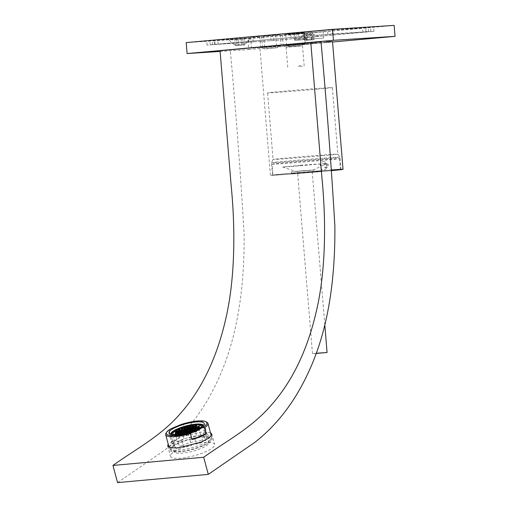 <?xml version="1.0" encoding="UTF-8"?>
<svg xmlns="http://www.w3.org/2000/svg" width="508" height="508" viewBox="0 0 508 508"><rect width="100%" height="100%" fill="white"/><g stroke="black" fill="none" stroke-linecap="round" stroke-linejoin="round"><path stroke-width="0.38" stroke-dasharray="2.54 1.91" d="M285.109 45.574L305.105 43.853L285.109 45.574M284.207 34.627L304.209 32.906L284.207 34.627M252.355 48.133L260.687 47.415L252.355 48.133M251.454 37.186L259.785 36.468L251.454 37.186M265.627 46.711L276.46 45.783L265.627 46.711M264.731 35.763L275.565 34.83L264.731 35.763M288.258 45.015L305.257 43.555L288.258 45.015M287.357 34.068L304.356 32.607L287.357 34.068M264.128 47.2L281.127 45.739L264.128 47.2M263.227 36.252L280.226 34.792L263.227 36.252M249.269 37.167L228.898 38.856C232.194 40.475 235.337 40.195 238.322 38.005L249.269 37.167M244.513 44.031L234.518 44.888L244.513 44.031M289.992 33.477L311.658 31.617L298.653 32.537C295.694 34.728 292.551 35.008 289.23 33.388L287.934 33.566L289.992 33.477M304.844 38.564L294.85 39.427L304.844 38.564M294.71 40.373L323.71 38.03L294.71 40.373L294.183 33.985L323.183 31.648L294.183 33.985M311.626 38.925L302.584 39.745L311.626 38.925M305.587 39.675L305.06 33.287M323.71 38.03L323.183 31.648M312.788 38.735L312.261 32.347M228.898 38.856L212.192 40.45L252.825 37.897L362.579 28.143L327.527 30.112L298.653 32.537M366.293 31.845L310.121 35.725L212.535 44.647L270.916 40.672L368.51 31.75L366.293 31.845L365.944 27.648M289.23 33.388L238.322 38.005M332.397 33.896L207.061 45.098L274.002 40.475L373.983 31.299L332.397 33.896L332.054 29.699L206.718 40.9L273.653 36.278L373.634 27.102L332.054 29.699M186.207 42.608L247.841 38.652L394.145 25.4M220.116 51.435L248.742 49.6L247.841 38.652M248.742 49.6L332.556 42.005M316.09 43.224L302.959 44.31L316.09 43.224M305.219 43.129L296.17 43.948L305.219 43.129M244.888 48.59L235.839 49.409L244.888 48.59M180.962 458.165A22.885 5.601 165 0 1 170.409 456.248A22.885 5.601 165 0 1 181.058 448.253A22.885 5.601 165 0 1 204.083 442.506A22.885 5.601 165 0 1 214.63 444.424A22.885 5.601 165 0 1 203.981 452.418A22.885 5.601 165 0 1 180.962 458.165M210.464 432.746L201.282 432.048L181.248 436.823L168.205 444.106M220.053 50.705L321.005 41.834M117.538 482.6L164.116 450.545C188.849 431.254 208.236 404.412 222.282 370.021C237.293 333.337 244.583 288.099 244.138 234.302C240.538 172.86 235.915 111.442 230.27 50.051M285.864 45.504L304.197 43.929L285.864 45.504M301.098 45.961L286.099 47.257L301.098 45.961M298.355 66.548C299.879 65.31 301.225 65.189 302.387 66.186L298.355 66.548M264.008 47.187L279.006 45.898L264.008 47.187M276.219 47.917L264.554 48.92L276.219 47.917M288.138 45.002L303.136 43.713L288.138 45.002M300.355 45.733L288.69 46.736L300.355 45.733M331.546 169.983A36.436 0.444 175.3 0 0 292.259 173.133A36.436 0.444 175.3 0 0 270.402 175.336A36.436 0.444 175.3 0 0 276.701 175.07A36.436 0.444 175.3 0 0 331.597 170.631M326.225 41.904A36.436 0.444 175.3 0 0 285.502 45.072A36.436 0.444 175.3 0 0 259.899 47.606A36.436 0.444 175.3 0 0 266.198 47.339A36.436 0.444 175.3 0 0 306.927 44.171A36.436 0.444 175.3 0 0 332.524 41.637M324.955 158.706A34.334 0.419 -4.7 0 1 289.712 161.627A34.334 0.419 -4.7 0 1 271.475 162.757L271.475 162.757A34.334 0.419 -4.7 0 1 286.436 161.182A34.334 0.419 -4.7 0 1 321.564 158.267A34.334 0.419 -4.7 0 1 339.909 157.131L339.909 157.131A34.334 0.419 -4.7 0 1 324.955 158.706M325.336 163.36C322.98 165.106 323.107 166.624 325.711 167.926C327.971 166.186 327.85 164.668 325.336 163.36L326.517 163.284C324.168 165.03 324.294 166.548 326.892 167.85C329.159 166.11 329.032 164.592 326.517 163.284M326.892 167.85L325.711 167.926M272.053 164.167A33.871 0.413 -4.7 0 1 288.519 162.458A33.871 0.413 -4.7 0 1 322.466 159.664A33.871 0.413 -4.7 0 1 339.573 158.617A33.871 0.413 -4.7 0 1 323.107 160.331A33.871 0.413 -4.7 0 1 289.16 163.125A33.871 0.413 -4.7 0 1 272.053 164.167L272.955 175.12A33.871 0.413 -4.7 0 0 290.055 174.073A33.871 0.413 -4.7 0 0 324.009 171.279A33.871 0.413 -4.7 0 0 331.597 170.58A34.334 0.419 -4.7 0 1 325.977 171.113A34.334 0.419 -4.7 0 1 290.735 174.041A34.334 0.419 -4.7 0 1 272.498 175.165A34.334 0.419 -4.7 0 1 287.452 173.59A34.334 0.419 -4.7 0 1 331.546 170.021M323.666 155.613A32.499 0.4 -4.7 0 1 290.303 158.382A32.499 0.4 -4.7 0 1 273.044 159.448A32.499 0.4 -4.7 0 1 273.044 159.442A32.499 0.4 -4.7 0 1 287.198 157.95A32.499 0.4 -4.7 0 1 320.459 155.194A32.499 0.4 -4.7 0 1 337.826 154.114A32.499 0.4 -4.7 0 1 337.826 154.121A32.499 0.4 -4.7 0 1 323.666 155.613M318.199 89.071A32.499 0.4 -4.7 0 1 284.836 91.834A32.499 0.4 -4.7 0 1 267.57 92.901A32.499 0.4 -4.7 0 1 281.73 91.408A32.499 0.4 -4.7 0 1 315.093 88.646A32.499 0.4 -4.7 0 1 332.353 87.579A32.499 0.4 -4.7 0 1 318.199 89.071M314.846 43.288L304.286 44.24L314.846 43.288M304.54 40.507L313.995 39.726L304.54 40.507L304.082 34.976A13.799 6.007 85.6 0 1 306.14 34.754A13.799 13.76 94.7 0 1 310.871 34.36A13.799 7.753 -95.2 0 1 313.538 34.188A13.799 6.007 -94.4 0 0 311.48 34.411A13.799 13.76 -85.3 0 0 306.749 34.804A13.799 7.753 84.8 0 0 304.082 34.976M306.597 40.284L306.14 34.754M311.328 39.891L310.871 34.36M313.995 39.726L313.538 34.188M311.937 39.941L311.48 34.411M307.207 40.335L306.749 34.804M304.025 34.95A13.837 7.772 -95.2 0 1 305.359 34.652A13.837 7.772 -95.2 0 1 306.724 34.773A13.837 13.799 94.7 0 1 311.506 34.379A13.837 6.02 85.6 0 1 313.5 34.131A13.837 6.02 85.6 0 1 313.588 34.15A13.837 7.772 84.8 0 0 312.223 34.03A13.837 7.772 84.8 0 0 310.89 34.328A13.837 13.799 -85.3 0 0 306.108 34.722A13.837 6.02 -94.4 0 0 304.267 34.83A13.837 6.02 -94.4 0 0 304.025 34.95M316.96 36.659L299.46 38.163L316.96 36.659M238.544 45.422L244.716 44.983L235.414 45.72L238.544 45.422L238.023 39.072L244.196 38.633L238.023 39.072M243.192 45.053L242.672 38.703M244.716 44.983L244.196 38.633M241.586 45.282L241.065 38.932M236.938 45.65L236.417 39.3M235.414 45.72L234.893 39.37M244.234 38.589L234.848 39.338L244.234 38.589M250.279 38.106L228.803 39.821L250.279 38.106M296.615 33.725L304.533 33.103L295.256 33.928L296.647 33.757L297.167 40.107L301.79 39.719L301.269 33.369M289.198 34.411L310.547 32.595L289.198 34.411M301.79 39.719L305.016 39.497L304.495 33.147M305.016 39.497L303.625 39.662L303.105 33.312M303.625 39.662L299.002 40.056L298.482 33.706M299.002 40.056L295.777 40.278L295.212 33.896M295.777 40.278L297.167 40.107M300.355 165.31L282.619 167.037L290.633 166.58L326.06 163.468L300.355 165.31M303.441 170.637L306.114 170.593L303.441 170.637M299.002 172.815L291.656 173.577L299.288 173.114L321.767 171.107L299.002 172.815M314.274 170.04L291.509 171.755L314.274 170.04M272.955 175.12A33.871 0.413 -4.7 0 1 289.414 173.406A33.871 0.413 -4.7 0 1 334.772 169.805M323.221 161.696C327.419 161.201 328.111 169.653 323.894 169.907C319.443 170.421 318.764 161.963 323.221 161.696M316.262 353.282L312.477 353.676L316.205 353.447M308.889 170.339L297.478 171.202L308.889 170.339M166.033 433.229A21.882 5.353 165 0 1 169.075 430.498L170.675 436.505A21.882 5.353 165 0 1 176.784 433.368A21.882 5.353 165 0 1 184.842 430.517L183.242 424.517L180.88 424.561M202.114 444.322A21.882 5.353 165 0 1 169.316 448.272A21.882 5.353 165 0 1 178.803 440.919A21.882 5.353 165 0 1 211.595 436.969A21.882 5.353 165 0 1 202.114 444.322M181.902 445.491A18.218 4.458 165 0 1 209.207 442.201A18.218 4.458 165 0 1 201.308 448.323A18.218 4.458 165 0 1 174.003 451.612A18.218 4.458 165 0 1 181.902 445.491M170.675 436.505L184.842 430.517M170.974 428.746L169.075 430.498M183.242 424.517A21.882 5.353 165 0 1 206.94 422.294M201.886 445.935A20.599 5.042 165 0 1 174.263 451.364A20.599 5.042 165 0 1 179.946 442.728A20.599 5.042 165 0 1 207.569 437.299A20.599 5.042 165 0 1 201.886 445.935M202.571 446.037A21.882 5.353 165 0 1 173.228 451.803A21.882 5.353 165 0 1 179.261 442.633A21.882 5.353 165 0 1 208.604 436.867A21.882 5.353 165 0 1 202.571 446.037M173.863 446.138A16.935 4.147 165 0 0 173.882 446.189L172.136 439.649A16.935 4.147 -15 0 0 173.272 440.626L175.019 447.167A16.935 4.147 165 0 0 179.584 447.681L177.838 441.141A16.935 4.147 -15 0 0 179.851 441.027A16.935 4.147 -15 0 0 182.061 440.773L183.807 447.307A16.935 4.147 165 0 0 191.522 445.707L189.776 439.166A16.935 4.147 -15 0 0 194.608 437.661L196.355 444.202A16.935 4.147 165 0 0 202.705 441.42L200.958 434.88A16.935 4.147 -15 0 0 203.568 433.127L205.315 439.661A16.935 4.147 165 0 0 206.591 437.388A16.935 4.147 165 0 0 206.572 437.331L204.826 430.797A16.935 4.147 -15 0 0 203.689 429.819L205.435 436.353A16.935 4.147 165 0 0 200.87 435.839L199.123 429.304A16.935 4.147 -15 0 0 197.11 429.425A16.935 4.147 -15 0 0 194.901 429.679L196.647 436.213A16.935 4.147 165 0 0 188.932 437.82L187.185 431.279A16.935 4.147 -15 0 0 182.353 432.784L184.099 439.325A16.935 4.147 165 0 0 177.756 442.106L176.003 435.566A16.935 4.147 -15 0 0 173.393 437.318L175.139 443.859A16.935 4.147 165 0 0 173.863 446.138L170.701 434.302A16.935 4.147 165 0 1 170.675 434.175M203.384 425.431A16.935 4.147 165 0 1 203.429 425.552A16.935 4.147 165 0 1 195.51 431.483A16.935 4.147 165 0 1 178.435 435.731A16.935 4.147 165 0 1 170.701 434.302M171.761 434.416A16.021 3.924 -15 0 0 178.899 435.413A16.021 3.924 -15 0 0 202.565 426.18M190.957 425.393A16.021 3.924 -15 0 0 181.426 427.939M171.647 434.232A16.021 3.924 -15 0 0 171.679 434.41A16.021 3.924 -15 0 0 178.994 435.756A16.021 3.924 -15 0 0 195.142 431.743A16.021 3.924 -15 0 0 202.635 426.136A16.021 3.924 -15 0 0 202.571 425.964M173.349 434.569A14.649 3.588 -15 0 0 179.692 435.286A14.649 3.588 -15 0 0 201.27 427.101M201.308 426.485A14.649 3.588 -15 0 0 194.621 425.253A14.649 3.588 -15 0 0 190.57 425.818M173.869 434.588A14.649 3.588 -15 0 0 179.603 434.943A14.649 3.588 -15 0 0 200.825 427.38M185.826 427.088L186.284 428.803L185.318 428.892L185.001 427.704M187.103 428.428L189.059 428.015L187.541 428.022M187.071 427.952L186.976 427.59M186.874 427.209L186.754 426.764M188.131 427.793L187.814 426.606M190.525 426.364L190.843 427.552L189.846 427.946L189.465 426.523M189.351 426.53L189.808 428.25L190.773 428.161L190.316 426.447M191.313 426.06L191.77 427.774L191.351 425.755M193.262 427.431L192.557 427.704L192.176 426.282M193.542 427.253L193.44 426.866M192.557 427.704L192.062 426.295M194.024 425.818L194.488 427.533L194.062 425.514M194.888 426.041L195.237 427.768L194.78 426.053M196.139 427.45L197.199 427.291L196.742 425.577M196.024 427.038L195.942 426.707M197.199 427.291L196.272 427.069L195.955 425.882M197.231 426.987L196.774 425.272M186.874 428.447L187.001 429.343L186.76 428.46M186.671 428.111L186.538 427.628M186.773 428.066L186.652 427.622M187.503 427.546L187.96 429.26L188.963 428.873L188.506 427.152M188.963 428.873L188.03 428.65L187.712 427.463M188.995 428.568L188.538 426.847M191.218 426.917L191.675 428.631L190.748 428.409L189.713 429.108L190.678 429.019L190.417 428.047M189.713 429.108L189.255 427.387M189.744 428.803L189.37 427.38M190.748 428.409L190.627 427.965M191.706 428.327L191.249 426.612M192.951 428.365L192.462 428.561L192.303 427.971M192.202 427.584L192.081 427.139M193.44 428.111L193.338 427.723M193.929 426.676L194.386 428.39L193.967 426.371M195.961 428.009L195.136 428.625L194.678 426.91M195.174 428.32L194.793 426.898M196.158 427.876L196.05 427.482M195.136 428.625L197.104 428.149L196.475 427.901M195.929 427.895L195.84 427.565M198.812 428.301L199.847 427.603L197.853 428.384L198.812 428.301L198.552 427.323M197.853 428.384L197.39 426.669M199.815 427.907L199.358 426.193M199.847 427.603L199.39 425.888M182.378 430.365L183.439 430.206L182.982 428.492M182.264 429.952L182.181 429.622M183.439 430.206L182.505 429.99L182.188 428.803M183.471 429.901L183.013 428.187M185.725 427.946L186.188 429.66L185.223 429.749L184.906 428.561M185.223 429.749L184.22 430.136L183.845 428.72M184.22 430.136L183.731 428.727M184.696 428.644L185.153 430.359L186.15 429.965L185.693 428.25M187.636 429.622L186.9 430.2L187.865 430.117L188.9 429.425L187.935 429.508L187.617 428.32M188.9 429.425L188.443 427.704M188.862 429.73L188.404 428.009M187.693 429.47L187.604 429.146M190.329 428.079L190.646 429.266L189.649 429.66L189.268 428.238M189.649 429.66L189.154 428.25M190.119 428.161L190.576 429.876L191.579 429.489L191.116 427.774M191.579 429.489L191.154 427.469M193.294 429.635L194.323 428.942L192.329 429.724L193.294 429.635L193.034 428.663M192.329 429.724L191.865 428.009M194.323 428.942L193.865 427.228M194.291 429.247L193.834 427.533M195.955 428.339L196.075 428.79L195.072 429.177L194.697 427.755M196.545 427.291L197.041 428.701L196.577 426.987M198.469 427.361L198.787 428.549L197.79 428.936L197.409 427.514M197.517 428.358L197.752 429.241L198.717 429.158L198.26 427.444M197.421 428.003L197.294 427.526M199.257 427.05L199.714 428.765L199.295 426.745M179.4 431.203L178.695 431.476L178.321 430.054M179.68 431.032L179.578 430.638M178.695 431.476L178.206 430.066M180.169 429.59L180.664 431L180.2 429.285M182.201 430.93L181.375 431.54L182.34 431.457L183.337 431.063L182.715 430.822M182.169 430.809L182.08 430.479M181.375 431.54L180.918 429.825M184.791 430.244L185.052 431.216L186.055 430.822L185.591 429.108M186.055 430.822L184.125 430.994L183.744 429.577M185.122 430.606L184.804 429.419M186.087 430.517L185.63 428.803M187.719 429.92L187.839 430.365L186.836 430.752L186.455 429.336M186.347 429.343L186.804 431.057L187.769 430.975L187.509 430.003M191.052 428.327L191.516 430.041L190.551 430.124L190.233 428.936M190.043 430.32L189.548 430.517L189.395 429.927M189.294 429.539L189.173 429.095M189.548 430.517L189.281 429.933M189.186 429.584L189.059 429.108M190.417 430.505L191.478 430.346L191.021 428.631M190.309 430.085L190.221 429.762M192.945 428.695L193.262 429.882L192.265 430.276L192.107 429.685M192.005 429.304L191.884 428.854M192.735 428.777L193.192 430.492L194.189 430.105L193.732 428.39M195.656 428.454L195.974 429.647L194.977 430.035L194.818 429.444M194.716 429.063L194.596 428.612M194.977 430.035L194.704 429.45M194.608 429.101L194.481 428.625M196.444 428.149L196.907 429.863L196.482 427.844M197.307 428.371L197.656 430.098L197.199 428.384M198.279 428.746L198.622 430.016L199.619 429.622L199.161 427.907M199.619 429.622L198.691 429.406L198.374 428.219M199.65 429.317L199.193 427.603M176.568 430.994L176.886 432.181L175.889 432.575L175.508 431.152M175.393 431.165L175.851 432.88L176.816 432.791L176.555 431.819M176.816 432.791L177.813 432.403L177.356 430.689M177.813 432.403L177.394 430.384M178.537 432.105L178.441 431.743M178.34 431.362L178.219 430.911M179.483 431.495L179.597 431.946L179.006 432.175M180.067 430.447L180.531 432.162L180.105 430.143M182.194 431.26L182.315 431.705L181.312 432.092L180.931 430.676M182.785 430.206L183.274 431.616L182.816 429.901M184.709 430.276L185.026 431.463L184.029 431.851L183.648 430.435M184.029 431.851L183.756 431.273M183.661 430.924L183.534 430.441M183.991 432.156L184.956 432.073L184.499 430.359M185.496 429.965L185.992 431.375L185.528 429.66M187.23 431.419L186.741 431.616L186.582 431.019M186.48 430.638L186.36 430.193M187.42 430.035L187.439 431.336M186.741 431.616L186.468 431.032M186.373 430.682L186.246 430.2M187.211 430.117L187.668 431.832L188.665 431.444L188.208 429.73M188.665 431.444L188.246 429.425M190.24 431.063L189.421 431.679L190.379 431.59L191.383 431.203L190.754 430.955M190.208 430.943L190.119 430.619M189.421 431.679L189.179 430.79M189.09 430.441L188.957 429.965M193.669 428.942L194.126 430.657L193.167 430.74L192.85 429.552M191.789 429.711L192.132 431.438L191.675 429.724M192.634 429.635L193.097 431.349L194.094 430.962L193.637 429.247M196.386 428.701L196.844 430.416L195.878 430.505L195.561 429.317M198.196 428.784L198.59 430.263L197.593 430.651L197.212 429.228M197.593 430.651L197.098 429.241M199.06 428.765L199.517 430.479L198.52 430.873L198.063 429.158L199.06 428.765L198.806 428.485M199.517 430.479L199.098 428.46M176.473 431.851L176.79 433.038L175.787 433.432L175.412 432.01M176.263 431.933L176.721 433.648L177.717 433.26L177.26 431.546M177.717 433.26L177.292 431.241M178.467 433.495L180.467 432.714L178.467 433.495L178.232 432.613M178.137 432.257L178.01 431.781M178.505 433.191L178.346 432.6M178.244 432.219L178.124 431.768M180.429 433.019L179.972 431.305M179.432 433.413L178.975 431.698M180.467 432.714L180.01 431M181.623 432.791L181.216 432.949L181.058 432.359M180.956 431.978L180.835 431.533M181.896 431.375L181.921 432.676M181.216 432.949L180.943 432.371M180.848 432.016L180.721 431.54M182.683 431.063L183.147 432.778L182.721 430.759M184.601 431.959L184.855 432.93L185.858 432.537L185.401 430.822M185.858 432.537L184.925 432.321L184.607 431.133M185.89 432.238L185.433 430.517M186.265 431.051L186.607 432.778L186.15 431.057M186.607 432.778L187.573 432.689L187.312 431.717M188.112 430.587L188.57 432.302L187.522 431.635M188.608 431.997L188.144 430.282M190.284 432.448L191.319 431.756L189.319 432.537L190.284 432.448L190.125 431.844M190.113 431.8L190.024 431.476M189.319 432.537L188.862 430.822M191.319 431.756L190.862 430.041M191.281 432.06L190.824 430.346M191.573 430.581L192.03 432.295L192.996 432.206L192.678 431.019M193.535 430.105L193.999 431.819L192.068 431.99L191.687 430.568M193.065 431.597L192.894 430.943M194.031 431.514L193.573 429.8M196.285 429.558L196.742 431.273L195.777 431.362L195.415 429.997M195.777 431.362L194.78 431.749L194.399 430.327M194.621 430.308L196.279 429.647M194.285 430.34L194.748 432.054L195.713 431.971L195.25 430.251M195.713 431.971L196.71 431.578L196.253 429.863M177.197 432.098L177.654 433.813L176.689 433.895L176.568 433.451M176.689 433.895L175.692 434.289L175.533 433.699M175.431 433.318L175.311 432.867M175.692 434.289L175.419 433.705M175.324 433.356L175.196 432.88M177.914 432.638L178.371 434.353L179.337 434.27L178.873 432.556M179.337 434.27L180.334 433.876L179.876 432.162M180.334 433.876L179.4 433.661L179.083 432.473M180.365 433.572L179.908 431.857M182.118 433.419L181.083 434.111L183.045 433.635L181.997 432.975M183.083 433.33L182.62 431.616M181.083 434.111L180.626 432.397M181.115 433.807L180.74 432.391M184.512 431.99L184.829 433.178L183.833 433.565L183.451 432.149M183.337 432.156L183.794 433.87L184.76 433.788L184.626 433.286M184.588 433.14L184.499 432.816M184.76 433.788L185.757 433.4L185.299 431.679M185.757 433.4L185.337 431.375M187.223 431.749L187.541 432.937L186.544 433.33L186.163 431.908M187.211 432.575L187.471 433.546L188.474 433.159L188.011 431.444M188.474 433.159L188.049 431.14M190.036 431.87L190.259 432.695L189.255 433.089L188.874 431.667M190.729 431.203L191.186 432.918L190.76 430.898M192.589 431.044L192.97 432.454L191.967 432.848L191.579 431.387M191.478 431.419L193.465 430.74M191.967 432.848L191.478 431.438M193.44 430.962L193.935 432.371L193.472 430.657M175.216 433.724L175.558 435.451L175.101 433.737M176.066 433.648L176.524 435.362L177.521 434.975L177.063 433.26M179.813 432.714L180.27 434.429L179.305 434.518L179.184 434.067M179.305 434.518L178.308 434.905L177.927 433.483M177.813 433.495L178.27 435.21L179.235 435.127L178.975 434.15M181.699 433.089L182.016 434.276L181.019 434.664L180.842 434.01M180.759 433.692L180.638 433.248M181.489 433.172L181.947 434.886L182.95 434.492L182.486 432.778M182.95 434.492L182.524 432.473M184.537 433.305L184.734 434.035L183.731 434.423L183.35 433.007M185.204 432.537L185.693 433.953L185.236 432.232M187.128 432.606L187.446 433.794L186.449 434.188L186.068 432.765M186.449 434.188L185.953 432.772M186.919 432.689L187.376 434.404L188.373 434.016L187.916 432.302M188.373 434.016L187.947 431.997M189.16 433.946L190.087 434.162L191.122 433.47L189.16 433.946L188.709 432.257M190.157 433.553L189.732 431.965M188.697 432.264L189.63 432.448L190.627 432.06L190.329 431.781M189.122 434.251L188.665 432.537M176.968 434.118L177.425 435.832L175.495 436.004L175.114 434.581M176.492 435.616L176.174 434.423M177.457 435.527L177 433.813M178.892 434.188L179.21 435.375L178.206 435.762L177.832 434.34M178.206 435.762L177.717 434.353M178.683 434.27L179.14 435.985L180.137 435.591L179.68 433.876M180.886 435.826L182.848 435.35L181.921 435.134L180.886 435.826L180.429 434.111L181.902 433.832M181.851 435.743L181.394 434.029M181.921 435.134L181.585 433.883M182.886 435.045L182.429 433.33M182.848 435.35L182.391 433.635M184.226 433.375L184.633 434.892L183.636 435.28L183.185 433.591M183.172 433.591L184.106 433.788L185.128 433.172M183.636 435.28L183.14 433.87M185.102 433.394L185.566 435.115L185.141 433.089M186.887 432.937L185.852 433.635L187.852 432.854L186.887 432.937L187.344 434.651L186.347 435.045L185.89 433.33M185.852 433.635L186.315 435.35L187.274 435.261L186.817 433.546M187.82 433.159L188.278 434.873L187.852 432.854M197.231 429.228L198.063 429.158M190.392 425.856A14.649 3.588 -15 0 0 188.608 426.225M187.763 426.422A14.649 3.588 -15 0 0 186.728 426.676M186.646 426.695A14.649 3.588 -15 0 0 184.861 427.19M184.709 427.234A14.649 3.588 -15 0 0 176.568 430.454M176.441 430.524A14.649 3.588 -15 0 0 175.489 431.082M175.393 431.146A14.649 3.588 -15 0 0 173.006 434.054M173.272 440.626L172.276 441.662A18.174 4.451 165 0 1 171.132 440.69L172.136 439.649M327.87 34.309L327.527 30.112M362.922 32.341L362.579 28.143M270.916 40.672L270.574 36.474M253.168 42.088L252.825 37.897M214.751 44.558L214.408 40.361M218.116 44.063L217.773 39.865M310.121 35.725L309.778 31.528M307.042 35.922L306.699 31.725M215.036 44.26L214.694 40.062M210.229 44.964L209.88 40.767M248.647 42.501L248.298 38.303M274.002 40.475L273.653 36.278M366.008 32.144L365.658 27.946M370.815 31.433L370.472 27.235M306.457 170.574L295.618 171.361L306.457 170.574M303.117 170.644L306.445 170.586L303.117 170.644M304.209 32.906L305.105 43.853M259.785 36.468L260.687 47.415M275.565 34.83L276.46 45.783M304.356 32.607L305.257 43.555M280.226 34.792L281.127 45.739M245.466 43.993L251.327 37.078M305.797 38.525L311.658 31.617M294.85 39.427L287.934 33.566M368.51 31.75L368.16 27.553M212.535 44.647L212.192 40.45M234.518 44.888L227.603 39.027M207.061 45.098L206.718 40.9M373.983 31.299L373.634 27.102M261.614 36.322L262.515 47.269M285.744 34.138L286.645 45.085M263.703 35.808L264.598 46.755M250.66 37.217L251.562 48.165M282.308 34.703L283.21 45.657M167.659 445.954L170.409 456.248M211.88 434.124L214.63 444.424M304.171 65.977L302.52 45.904L304.197 43.929M277.33 47.873L279.006 45.898M301.46 45.688L303.136 43.713M270.402 175.336L259.899 47.606M272.498 175.165L271.475 162.757L273.044 159.442L267.57 92.901M340.931 169.539L339.909 157.131L337.826 154.114L332.353 87.579M288.69 46.736L286.715 45.06M264.554 48.92L262.579 47.25M287.744 67.323L286.099 47.25L284.124 45.58M304.267 34.83A14.446 14.446 0 0 0 299.46 38.163M318.624 36.589A14.446 14.446 0 0 0 313.5 34.131M282.619 167.037L295.618 171.361L306.445 170.586L313.938 169.856L326.06 163.468M291.509 171.755L291.656 173.577M339.573 158.617L340.468 169.507M321.615 169.278L321.767 171.107M324.803 324.758L312.077 170.002M312.477 353.676L297.478 171.202M169.056 447.288L169.316 448.272M204.21 423.507L209.207 442.201M169.005 432.918L174.003 451.612M211.334 435.985L211.595 436.969M206.591 437.388L203.429 425.552M171.679 434.41L171.59 434.067M202.635 426.136L202.54 425.793"/><path stroke-width="0.76" d="M332.556 42.005L395.046 36.347L333.413 40.303L332.511 29.356L186.207 42.608L187.109 53.556L220.116 51.435M333.413 40.303L187.109 53.556M395.046 36.347L394.145 25.4L332.511 29.356M168.205 444.106L167.659 445.954L170.802 447.783L178.206 447.878L201.231 442.131L209.417 437.807L211.88 434.124L210.464 432.746M208.28 474.389L117.538 482.6L112.954 465.449L203.695 457.238C226.517 440.868 251.727 427.971 271.329 405.067C292.856 380.695 308.026 348.736 316.827 309.181C325.158 272.663 326.631 224.949 321.856 176.943L310.794 42.488L321.005 41.834C326.65 103.226 331.273 164.649 334.874 226.092C335.318 279.889 328.035 325.126 313.023 361.81C298.977 396.202 279.584 423.043 254.851 442.335L208.28 474.389L203.695 457.238M310.794 42.488L220.053 50.705L231.115 185.153C235.89 233.166 234.423 280.88 226.092 317.392C217.284 356.946 202.121 388.912 180.594 413.283C160.992 436.181 135.776 449.078 112.954 465.449M331.597 170.631A36.436 0.444 175.3 0 0 343.027 169.367A36.436 0.444 175.3 0 0 336.728 169.634A36.436 0.444 175.3 0 0 331.546 169.983M331.546 170.021A34.334 0.419 -4.7 0 1 340.931 169.539A34.334 0.419 -4.7 0 1 331.597 170.593A33.871 0.413 -4.7 0 0 340.474 169.564A33.871 0.413 -4.7 0 0 334.772 169.805M343.027 169.367L332.524 41.637A36.436 0.444 175.3 0 0 326.225 41.904M316.205 353.447L327.076 352.476L316.262 353.282M202.241 427.679L204.597 427.641L206.204 433.642A21.882 5.353 165 0 1 200.095 436.778A21.882 5.353 165 0 1 192.037 439.623L190.43 433.622A21.882 5.353 165 0 1 165.697 434.721A21.882 5.353 165 0 1 166.033 433.229L166.675 432.2A20.968 5.131 -15 0 0 192.335 431.864L202.241 427.679A20.968 5.131 -15 0 0 205.867 421.723A20.968 5.131 -15 0 0 180.88 424.561L170.974 428.746A20.968 5.131 -15 0 0 166.675 432.2M176.905 426.796A18.218 4.458 165 0 1 204.21 423.507A18.218 4.458 165 0 1 196.31 429.628A18.218 4.458 165 0 1 169.005 432.918A18.218 4.458 165 0 1 176.905 426.796M205.867 421.723L206.94 422.294A21.882 5.353 165 0 1 207.975 423.418A21.882 5.353 165 0 1 204.597 427.641M190.43 433.622L192.335 431.864M192.037 439.623L206.204 433.642M170.675 434.175A16.935 4.147 165 0 1 178.835 428.282A16.935 4.147 165 0 1 195.694 424.129A16.935 4.147 165 0 1 203.384 425.431M202.565 426.18A16.021 3.924 -15 0 0 202.54 425.793A16.021 3.924 -15 0 0 195.231 424.44A16.021 3.924 -15 0 0 179.076 428.454A16.021 3.924 -15 0 0 171.59 434.067A16.021 3.924 -15 0 0 171.761 434.416M202.571 425.964A16.021 3.924 -15 0 0 195.32 424.783A16.021 3.924 -15 0 0 190.957 425.393M181.426 427.939A16.021 3.924 -15 0 0 171.647 434.232M201.27 427.101A14.649 3.588 -15 0 0 201.308 426.485L201.219 426.142A14.649 3.588 -15 0 0 194.532 424.91A14.649 3.588 -15 0 0 179.762 428.581A14.649 3.588 -15 0 0 172.911 433.711A14.649 3.588 -15 0 0 173.869 434.588M200.825 427.38A14.649 3.588 -15 0 0 201.219 426.142M185.826 427.088L183.826 427.869L185.826 427.088M185.001 427.704L184.861 427.177M187.541 428.022L187.103 428.428M187.674 426.079L186.639 426.771L188.601 426.295L187.674 426.079L187.814 426.606M186.976 427.59L186.874 427.209M190.386 425.837L189.351 426.53L191.313 426.06L190.386 425.837L190.525 426.364M193.097 425.596L192.062 426.295L194.024 425.818L193.097 425.596L193.237 426.123M193.44 426.866L193.319 426.428M194.812 425.748L195.739 425.964L196.774 425.272L194.888 426.041M196.139 427.45L196.024 427.038M195.942 426.707L195.809 426.206M195.955 425.882L195.809 425.355M186.576 427.323L187.503 427.546L188.538 426.847L186.652 427.622M186.76 428.46L186.671 428.111M186.874 428.447L186.773 428.066M187.712 427.463L187.573 426.936M189.255 427.387L191.249 426.612L189.255 427.387M190.417 428.047L190.284 427.546M190.627 427.965L190.506 427.526M190.43 427.222L190.284 426.695M193.002 426.453L191.967 427.152L193.929 426.676L193.002 426.453L193.142 426.98M192.303 427.971L192.202 427.584M193.44 428.111L192.951 428.365M193.338 427.723L193.224 427.285M194.716 426.606L195.644 426.822L196.679 426.129L194.793 426.898M196.475 427.901L195.961 428.009M196.05 427.482L195.936 427.044M195.853 426.739L195.713 426.212M196.037 428.308L195.929 427.895M195.84 427.565L195.707 427.063M197.39 426.669L199.39 425.888L197.39 426.669M198.552 427.323L198.418 426.822M181.978 428.885L183.013 428.187L181.051 428.663L181.978 428.885M182.378 430.365L182.264 429.952M182.181 429.622L182.042 429.12M182.188 428.803L182.048 428.276M185.725 427.946L183.731 428.727L185.725 427.946M184.906 428.561L184.76 428.034M188.443 427.704L186.442 428.485L188.443 427.704M187.617 428.32L187.477 427.793M187.801 429.889L187.693 429.47M187.604 429.146L187.471 428.644M190.189 427.552L189.154 428.25L191.116 427.774L190.189 427.552L190.329 428.079M191.865 428.009L193.865 427.228L191.865 428.009M193.034 428.663L192.894 428.161M195.618 427.069L194.583 427.768L196.545 427.291L195.618 427.069L195.758 427.596M195.955 428.339L195.834 427.901M198.33 426.834L197.294 427.526L199.257 427.05L198.33 426.834L198.469 427.361M197.517 428.358L197.421 428.003M179.241 429.368L178.206 430.066L180.169 429.59L179.241 429.368L179.381 429.901M179.578 430.638L179.457 430.2M182.715 430.822L182.201 430.93M180.918 429.825L182.918 429.044L180.918 429.825M182.277 431.222L182.169 430.809M182.08 430.479L181.947 429.978M184.594 429.501L185.63 428.803L183.667 429.279L184.594 429.501M184.791 430.244L184.658 429.743M184.804 429.419L184.664 428.892M187.376 428.65L186.347 429.343L188.309 428.873L187.376 428.65L187.522 429.177M187.719 429.92L187.598 429.482M187.509 430.003L187.369 429.501M191.052 428.327L189.059 429.108L191.052 428.327M190.233 428.936L190.094 428.409M189.395 429.927L189.294 429.539M189.281 429.933L189.186 429.584M190.417 430.505L190.309 430.085M190.221 429.762L190.087 429.26M192.805 428.168L191.77 428.866L193.732 428.39L192.805 428.168L192.945 428.695M192.107 429.685L192.005 429.304M195.516 427.926L194.481 428.625L196.444 428.149L195.516 427.926L195.656 428.454M194.818 429.444L194.716 429.063M194.704 429.45L194.608 429.101M197.231 428.079L198.158 428.301L199.193 427.603L197.307 428.371M198.374 428.219L198.228 427.692M176.428 430.466L175.393 431.165L177.356 430.689L176.428 430.466L176.568 430.994M176.555 431.819L176.422 431.317M179.14 430.232L178.105 430.924L180.067 430.447L179.14 430.232L179.28 430.759M179.006 432.175L178.537 432.105M178.441 431.743L178.34 431.362M179.483 431.495L179.362 431.057M181.851 429.99L180.823 430.682L182.785 430.206L181.851 429.99L181.997 430.517M182.194 431.26L182.074 430.816M184.569 429.749L183.534 430.441L185.496 429.965L184.569 429.749L184.709 430.276M183.756 431.273L183.661 430.924M187.281 429.508L186.246 430.2L188.208 429.73L187.281 429.508L187.42 430.035M186.582 431.019L186.48 430.638M186.468 431.032L186.373 430.682M190.754 430.955L190.24 431.063M188.957 429.965L190.957 429.184L188.957 429.965M190.322 431.362L190.208 430.943M190.119 430.619L189.986 430.117M189.179 430.79L189.09 430.441M193.669 428.942L191.675 429.724L193.669 428.942M192.85 429.552L192.703 429.025M196.386 428.701L194.386 429.482L196.386 428.701M195.561 429.317L195.421 428.784M198.196 428.784L197.231 429.228M176.327 431.324L175.298 432.022L177.26 431.546L176.327 431.324L176.473 431.851M178.041 431.476L178.975 431.698L180.01 431L178.124 431.768M178.232 432.613L178.137 432.257M178.346 432.6L178.244 432.219M181.756 430.848L180.721 431.54L182.683 431.063L181.756 430.848L181.896 431.375M181.058 432.359L180.956 431.978M180.943 432.371L180.848 432.016M184.398 431.216L185.433 430.517L183.471 430.994L184.398 431.216M184.601 431.959L184.461 431.457M184.607 431.133L184.468 430.606M186.182 430.752L187.115 430.975L188.144 430.282L186.265 431.051M187.312 431.717L187.179 431.216M187.522 431.635L187.401 431.197M187.325 430.892L187.179 430.365M188.862 430.822L190.862 430.041L188.862 430.822M190.024 431.476L189.89 430.975M191.573 430.581L193.573 429.8L191.573 430.581M192.748 430.409L192.608 429.882M196.279 429.647L194.323 430.035L194.621 430.308M195.415 429.997L195.32 429.647M177.197 432.098L175.196 432.88L177.197 432.098M176.568 433.451L176.454 433.013M176.371 432.708L176.232 432.181M175.533 433.699L175.431 433.318M175.419 433.705L175.324 433.356M177.914 432.638L179.908 431.857L177.914 432.638M179.083 432.473L178.943 431.946M182.62 431.616L180.626 432.397L182.62 431.616M181.997 432.975L181.877 432.53M181.8 432.232L181.661 431.705M184.372 431.463L183.337 432.156L185.299 431.679L184.372 431.463L184.512 431.99M184.499 432.816L184.366 432.314M187.084 431.222L186.049 431.914L188.011 431.444L187.084 431.222L187.223 431.749M187.211 432.575L187.077 432.073M189.795 430.981L188.766 431.679L190.729 431.203L189.795 430.981L189.941 431.508M192.589 431.044L191.478 431.419M193.465 430.74L192.513 430.74M175.133 433.432L176.066 433.648L177.095 432.956L175.216 433.724M179.813 432.714L177.813 433.495L179.813 432.714M179.184 434.067L179.07 433.629M178.987 433.33L178.848 432.803M178.975 434.15L178.841 433.648M181.559 432.562L180.524 433.254L182.486 432.778L181.559 432.562L181.699 433.089M180.842 434.01L180.759 433.692M184.271 432.321L183.242 433.013L185.204 432.537L184.271 432.321L184.417 432.848M186.988 432.079L185.953 432.772L187.916 432.302L186.988 432.079L187.128 432.606M189.732 431.965L188.697 432.264M176.174 434.423L176.035 433.895L175.006 434.588M175.133 434.581L176.968 434.118L176.035 433.895M178.746 433.661L177.717 434.353L179.68 433.876L178.746 433.661L178.892 434.188M181.902 433.832L182.429 433.33L181.464 433.419L180.435 434.073M181.585 433.883L181.464 433.419M184.226 433.375L183.185 433.591M185.128 433.172L184.175 433.178M190.329 431.781L189.7 431.838M198.806 428.485L198.133 428.549M188.608 426.225A14.649 3.588 -15 0 0 187.763 426.422M172.911 433.711L173.006 434.054A14.649 3.588 -15 0 0 173.349 434.569M327.076 352.476L324.803 324.758M165.697 434.721L169.056 447.288M207.975 423.418L211.334 435.985"/></g></svg>
